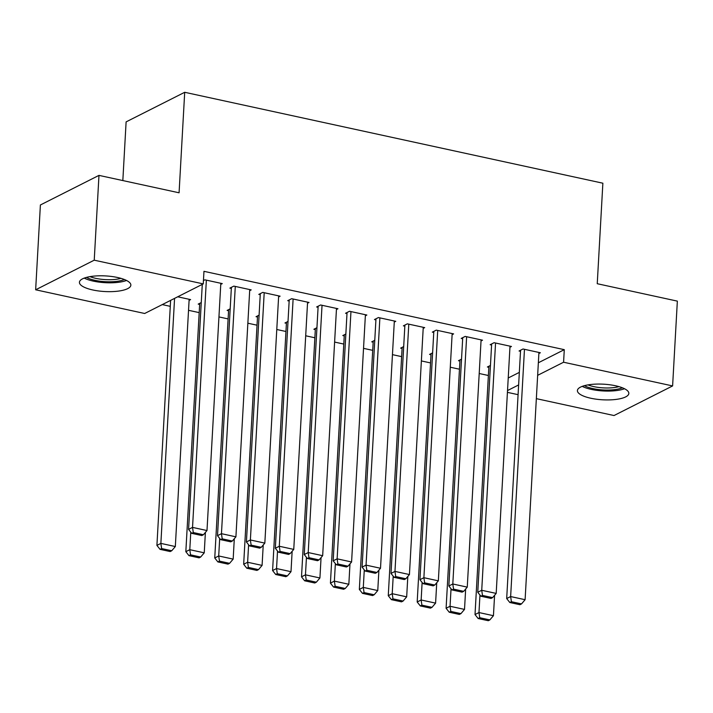 <?xml version="1.0" encoding="UTF-8"?>
<svg xmlns="http://www.w3.org/2000/svg" width="713" height="713" viewBox="0 0 713 713"><rect width="100%" height="100%" fill="white"/><g stroke="black" fill="none" stroke-linecap="round" stroke-linejoin="round"><path stroke-width="1.07" d="M117.485 277.482A25.757 7.816 3.2 0 1 130.853 285.164A25.757 7.816 3.2 0 1 92.788 289.968A25.757 7.816 3.2 0 1 79.428 282.286A25.757 7.816 3.2 0 1 117.485 277.482M615.471 385.751A25.757 7.816 3.2 0 1 628.83 393.433A25.757 7.816 3.2 0 1 590.774 398.237A25.757 7.816 3.2 0 1 577.405 390.555A25.757 7.816 3.2 0 1 615.471 385.751M162.27 304.603L170.282 306.34M188.535 310.307L199.194 312.624M218.944 316.92L228.115 318.916M247.857 323.203L257.036 325.199M276.778 329.495L285.958 331.492M305.699 335.778L314.87 337.775M334.62 342.071L343.791 344.067M363.532 348.354L372.712 350.35M392.453 354.646L401.624 356.634M421.374 360.93L430.545 362.926M450.286 367.222L459.466 369.209M479.207 373.505L488.387 375.501M144.677 313.488L35.65 289.79L94.232 260.183L203.258 283.89L144.677 313.488M94.232 260.183L98.973 175.38L40.391 204.979L35.65 289.79M122.832 180.567L126.112 121.887L184.703 92.289L602.868 183.205L597.244 283.712L677.35 301.127L672.609 385.929L614.027 415.536L536.345 398.647M518.084 394.672L507.424 392.355M199.658 304.433L198.205 304.112L201.262 302.57M249.684 290.646L251.19 289.888L233.837 286.118L229.88 288.114L231.324 288.426M257.491 317.009L256.047 316.688L259.095 315.146M307.517 303.221L309.023 302.464L291.67 298.694L287.713 300.69L289.157 301.002M315.333 329.584L313.88 329.263L316.937 327.722M365.35 315.797L366.856 315.039L349.513 311.269L345.547 313.265L346.999 313.577M373.166 342.151L371.723 341.839L374.771 340.297M423.192 328.372L424.698 327.615L407.346 323.845L403.389 325.841L404.832 326.153M431.009 354.726L429.556 354.414L432.613 352.873M481.025 340.948L482.532 340.19L465.188 336.411L461.222 338.417L462.675 338.728M488.842 367.302L487.398 366.99L490.446 365.448M538.868 353.523L540.374 352.766L523.021 348.987L519.064 350.992L520.508 351.304M508.226 377.988L519.331 372.382M538.351 362.774L564.286 349.664L203.963 271.323L203.258 283.89M509.947 347.24L511.453 346.473L494.1 342.703L490.143 344.7L491.587 345.021M459.921 361.019L458.477 360.698L461.534 359.165M452.113 334.664L453.62 333.898L436.267 330.128L432.31 332.124L433.754 332.445M402.087 348.443L400.644 348.131L403.692 346.589M394.271 322.089L395.777 321.322L378.425 317.552L374.468 319.549L375.911 319.87M344.245 335.868L342.801 335.556L345.858 334.014M336.438 309.513L337.944 308.747L320.592 304.977L316.634 306.982L318.078 307.294M286.412 323.292L284.968 322.98L288.016 321.438M278.596 296.938L280.102 296.18L262.749 292.401L258.792 294.407L260.245 294.719M228.57 310.716L227.126 310.405L230.183 308.863M220.763 284.362L222.269 283.605L204.916 279.826L203.446 280.574M189.097 300.36L190.603 299.603L177.706 296.795M564.286 349.664L563.582 362.231L672.609 385.929M98.973 175.38L179.079 192.795L184.703 92.289M507.522 390.555L518.627 384.94M537.647 375.332L563.582 362.231M538.93 352.445L525.107 599.704L510.642 596.558L506.685 598.555L509.813 602.512L519.937 604.713L521.515 603.911L511.399 601.71L509.813 602.512M520.57 350.226L506.685 598.555M524.465 349.308L510.642 596.558L511.399 601.71M521.515 603.911L525.107 599.704M488.904 366.232L475.018 614.561L478.976 612.556L479.956 595.043M494.581 595.302L493.441 615.702L489.849 619.909L479.733 617.716L478.147 618.51L488.271 620.711L489.849 619.909M479.733 617.716L478.976 612.556L493.441 615.702M478.147 618.51L475.018 614.561M510.009 346.161L496.186 593.412L481.73 590.275L477.763 592.271L480.892 596.228L491.016 598.43L492.603 597.628L482.478 595.426L480.892 596.228M491.649 343.942L477.763 592.271M495.553 343.015L481.73 590.275L482.478 595.426M492.603 597.628L496.186 593.412M481.088 339.869L467.265 587.129L452.808 583.983L448.851 585.979L451.98 589.936L462.095 592.138L463.682 591.335L453.557 589.134L451.98 589.936M462.728 337.65L448.851 585.979M466.632 336.732L452.808 583.983L453.557 589.134M463.682 591.335L467.265 587.129M459.983 359.94L446.097 608.269L450.055 606.273L451.035 588.751M465.66 589.018L464.52 609.41L460.937 613.626L450.812 611.424L449.226 612.226L459.35 614.428L460.937 613.626M450.812 611.424L450.055 606.273L464.52 609.41M449.226 612.226L446.097 608.269M431.062 353.657L417.185 601.986L421.142 599.981L422.123 582.468M436.739 582.726L435.598 603.127L432.016 607.342L421.891 605.141L420.314 605.934L430.429 608.136L432.016 607.342M421.891 605.141L421.142 599.981L435.598 603.127M420.314 605.934L417.185 601.986M622.387 387.783A22.29 6.765 3.2 0 1 615.176 389.574A22.29 6.765 3.2 0 1 584.437 385.662M588.002 384.895A20.632 6.265 -176.8 0 0 614.401 387.533A20.632 6.265 -176.8 0 0 618.937 386.624M582.227 386.366A25.588 7.772 -176.8 0 0 616.888 390.519A25.588 7.772 -176.8 0 0 624.508 388.737M124.41 279.523A22.29 6.765 3.2 0 1 117.19 281.305A22.29 6.765 3.2 0 1 86.46 277.393M90.016 276.626A20.632 6.265 -176.8 0 0 116.424 279.264A20.632 6.265 -176.8 0 0 120.96 278.355M84.241 278.106A25.588 7.772 -176.8 0 0 118.902 282.25A25.588 7.772 -176.8 0 0 126.531 280.467M452.167 333.586L438.343 580.837L423.887 577.699L419.93 579.696L423.059 583.653L433.183 585.854L434.761 585.052L424.645 582.851L423.059 583.653M433.816 331.367L419.93 579.696M437.711 330.44L423.887 577.699L424.645 582.851M434.761 585.052L438.343 580.837M423.255 327.303L409.431 574.553L394.966 571.407L391.009 573.412L394.137 577.361L404.262 579.562L405.84 578.76L395.724 576.567L394.137 577.361M404.895 325.083L391.009 573.412M408.79 324.157L394.966 571.407L395.724 576.567M405.84 578.76L409.431 574.553M402.15 347.365L388.264 595.694L392.221 593.697L393.202 576.175M407.818 576.443L406.677 596.843L403.095 601.05L392.97 598.849L391.392 599.651L401.508 601.852L403.095 601.05M392.97 598.849L392.221 593.697L406.677 596.843M391.392 599.651L388.264 595.694M373.229 341.081L359.343 589.41L363.3 587.405L364.281 569.892M378.906 570.15L377.765 590.551L374.173 594.767L364.058 592.565L362.471 593.368L372.596 595.56L374.173 594.767M364.058 592.565L363.3 587.405L377.765 590.551M362.471 593.368L359.343 589.41M394.334 321.01L380.51 568.261L366.054 565.124L362.088 567.12L365.216 571.077L375.341 573.279L376.927 572.477L366.803 570.275L365.216 571.077M375.974 318.791L362.088 567.12M379.877 317.864L366.054 565.124L366.803 570.275M376.927 572.477L380.51 568.261M344.308 334.789L330.422 583.118L334.379 581.122L335.36 563.6M349.985 563.867L348.844 584.268L345.261 588.475L335.137 586.273L333.55 587.075L343.675 589.277L345.261 588.475M335.137 586.273L334.379 581.122L348.844 584.268M333.55 587.075L330.422 583.118M365.413 314.727L351.589 561.978L337.133 558.832L333.176 560.837L336.304 564.785L346.42 566.987L348.006 566.193L337.882 563.992L336.304 564.785M347.053 312.508L333.176 560.837M350.956 311.581L337.133 558.832L337.882 563.992M348.006 566.193L351.589 561.978M315.387 328.506L301.51 576.835L305.467 574.83L306.447 557.316M321.064 557.575L319.923 577.976L316.34 582.191L306.216 579.99L304.638 580.792L314.754 582.993L316.34 582.191M306.216 579.99L305.467 574.83L319.923 577.976M304.638 580.792L301.51 576.835M336.491 308.435L322.668 555.694L308.212 552.548L304.255 554.545L307.383 558.502L317.508 560.703L319.085 559.901L308.97 557.7L307.383 558.502M318.141 306.216L304.255 554.545M322.035 305.289L308.212 552.548L308.97 557.7M319.085 559.901L322.668 555.694M286.474 322.214L272.589 570.543L276.546 568.546L277.526 551.024M292.143 551.292L291.002 571.692L287.419 575.899L277.304 573.698L275.717 574.5L285.842 576.701L287.419 575.899M277.304 573.698L276.546 568.546L291.002 571.692M275.717 574.5L272.589 570.543M307.579 302.152L293.756 549.402L279.291 546.256L275.334 548.261L278.462 552.21L288.587 554.411L290.164 553.618L280.049 551.416L278.462 552.21M289.22 299.932L275.334 548.261M293.114 299.005L279.291 546.256L280.049 551.416M290.164 553.618L293.756 549.402M257.553 315.93L243.668 564.259L247.625 562.263L248.605 544.741M263.231 545.008L262.09 565.4L258.498 569.616L248.382 567.414L246.796 568.216L256.921 570.418L258.498 569.616M248.382 567.414L247.625 562.263L262.09 565.4M246.796 568.216L243.668 564.259M278.658 295.859L264.835 543.119L250.379 539.973L246.413 541.969L249.541 545.926L259.666 548.128L261.252 547.326L251.128 545.124L249.541 545.926M260.298 293.64L246.413 541.969M264.202 292.722L250.379 539.973L251.128 545.124M261.252 547.326L264.835 543.119M228.632 309.638L214.747 557.976L218.713 555.971L219.684 538.449M234.31 538.716L233.169 559.117L229.586 563.323L219.461 561.122L217.875 561.924L228 564.126L229.586 563.323M219.461 561.122L218.713 555.971L233.169 559.117M217.875 561.924L214.747 557.976M249.737 289.576L235.914 536.827L221.458 533.68L217.501 535.686L220.629 539.643L230.745 541.835L232.331 541.042L222.206 538.841L220.629 539.643M231.386 287.357L217.501 535.686M235.281 286.43L221.458 533.68L222.206 538.841M232.331 541.042L235.914 536.827M199.711 303.355L185.835 551.684L189.792 549.687L190.772 532.165M205.389 532.433L204.248 552.825L200.665 557.04L190.54 554.839L188.963 555.641L199.079 557.842L200.665 557.04M190.54 554.839L189.792 549.687L204.248 552.825M188.963 555.641L185.835 551.684M220.825 283.284L206.993 530.543L192.537 527.397L188.58 529.394L191.708 533.351L201.832 535.552L203.41 534.75L193.294 532.549L191.708 533.351M202.278 284.38L188.58 529.394M206.36 280.147L192.537 527.397L193.294 532.549M203.41 534.75L206.993 530.543M170.612 300.387L156.913 545.4L160.871 543.395L174.569 298.382M189.15 299.291L175.327 546.541L171.744 550.748L161.628 548.555L160.042 549.349L170.166 551.55L171.744 550.748M161.628 548.555L160.871 543.395L175.327 546.541M160.042 549.349L156.913 545.4"/></g></svg>
